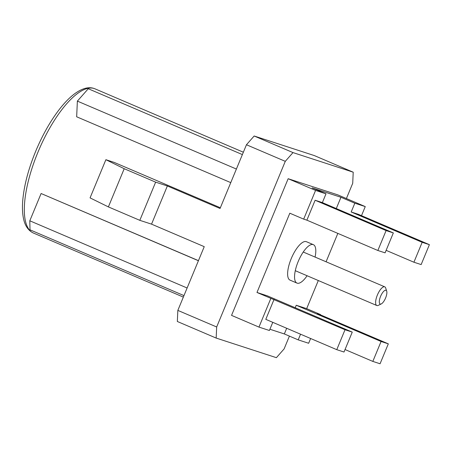 <?xml version="1.0" encoding="UTF-8"?>
<svg xmlns="http://www.w3.org/2000/svg" width="452" height="452" viewBox="0 0 452 452"><rect width="100%" height="100%" fill="white"/><g stroke="black" fill="none" stroke-linecap="round" stroke-linejoin="round"><path stroke-width="0.68" d="M198.417 260.725L41.104 193.518L198.451 260.635M220.356 207.756L114.203 162.409L105.881 159.697L90.061 197.886L108.39 206.903L139.821 220.333L151.544 224.147L204.242 246.662L177.839 310.394L216.672 326.982L216.169 338.073L276.387 357.673L284.105 348.927L289.41 336.113M242.379 154.578L88.281 88.745L77.371 101.112L76.665 116.785L230.763 182.625M346.396 198.541L352.718 183.286L353.215 172.195L292.998 152.59L285.285 161.336L246.453 144.747L220.056 208.479L167.359 185.964L151.544 224.147M246.453 144.747L254.165 136.001L292.998 152.59M353.215 172.195L314.389 155.601L254.165 136.001M216.169 338.073L177.337 321.485L177.839 310.394M285.285 161.336L216.672 326.982M105.881 159.697L124.204 168.72L155.641 182.15L167.359 185.964M124.204 168.72L108.39 206.903M155.641 182.15L139.821 220.333M41.104 193.518L29.804 220.791L30.001 229.825L183.964 295.602M29.804 220.791L187.117 287.997M77.371 101.112L236.39 169.048M385.94 290.274A7.464 2.627 113.1 0 0 380.578 296.354A7.464 2.627 113.1 0 0 380.228 304.06A7.464 2.627 113.1 0 0 381.273 303.913A7.464 2.627 113.1 0 0 385.499 298.201A7.464 2.627 113.1 0 0 386.709 291.195A7.464 2.627 113.1 0 0 385.94 290.274M381.273 303.913L378.313 305.354A10.147 3.571 -66.9 0 1 376.889 305.552A10.147 3.571 -66.9 0 1 376.787 305.512A10.147 3.571 -66.9 0 1 377.426 294.924A10.147 3.571 -66.9 0 1 384.658 286.811A10.147 3.571 -66.9 0 1 384.759 286.85A10.147 3.571 -66.9 0 1 385.703 288.06L386.709 291.195M300.557 334.203L298.213 339.87L284.342 333.949L269.906 329.248M310.62 338.503L308.648 343.266L298.213 339.87M295.201 307.739L296.235 305.247L381.076 341.492L388.319 343.848L317.338 313.524L320.536 314.564L320.423 314.841M386.127 250.351L413.913 262.222L422.162 242.312L429.4 244.668L358.425 214.344L351.181 211.988L354.826 203.202L365.256 206.598L361.504 215.66M393.342 232.927L385.093 252.843L377.855 250.487L386.104 230.571L393.342 232.927L322.366 202.603L315.123 200.247L306.874 220.164L303.682 219.124L315.569 190.422L326.005 193.818L312.134 187.896L340.955 197.275L354.826 203.202M322.366 202.603L326.005 193.818M336.282 208.553L340.955 197.275M256.979 292.467L267.414 295.868L352.261 332.113L344.012 352.029L336.768 349.673L345.017 329.757L256.979 292.467L289.817 213.203L303.682 219.124M284.342 333.949L286.692 328.276M296.235 305.247L306.665 308.643L320.536 314.564M337.836 233.39L326.078 261.776M318.31 280.528L306.665 308.643M274.042 299.433L265.793 319.349L336.768 349.673M272.776 322.332L269.392 330.491L258.962 327.095L270.85 298.393M365.256 206.598L337.842 194.885L288.156 178.709L231.543 315.383L258.962 327.095M315.569 190.422L288.156 178.709M422.162 242.312L351.181 211.988M429.4 244.668L421.151 264.578L413.913 262.222M388.319 343.848L380.07 363.764L372.827 361.408L345.04 349.537M372.827 361.408L381.076 341.492M345.017 329.757L352.261 332.113M377.855 250.487L306.874 220.164M386.104 230.571L315.123 200.247M315.067 257.075A20.888 7.351 113.1 0 0 313.383 244.673A20.888 7.351 113.1 0 0 313.163 244.594A20.888 7.351 113.1 0 0 298.286 261.296A20.888 7.351 113.1 0 0 296.97 283.093A20.888 7.351 113.1 0 0 297.184 283.172A20.888 7.351 113.1 0 0 307.094 275.737M313.383 244.673L306.445 241.713A20.888 7.351 113.1 0 0 306.23 241.634A20.888 7.351 113.1 0 0 291.354 258.335A20.888 7.351 113.1 0 0 290.031 280.127L296.97 283.093M94.185 88.524A78.405 27.583 113.1 0 0 38.347 151.228A78.405 27.583 113.1 0 0 33.392 233.029C27.075 230.062 24.538 223.661 23.577 218.892C22.549 214.259 22.221 208.773 22.6 202.434C23.702 186.563 28.284 168.986 36.346 149.702C43.33 133.374 51.37 119.458 60.461 107.971C65.308 101.915 70.06 97.163 74.727 93.705C82.106 88.383 88.502 86.62 93.914 88.422L94.999 88.829A78.405 27.583 113.1 0 0 94.185 88.524M33.392 233.029L183.348 297.094M94.999 88.829L243.362 152.217M376.787 305.512L295.28 270.691M384.759 286.85L303.252 252.03"/></g></svg>
